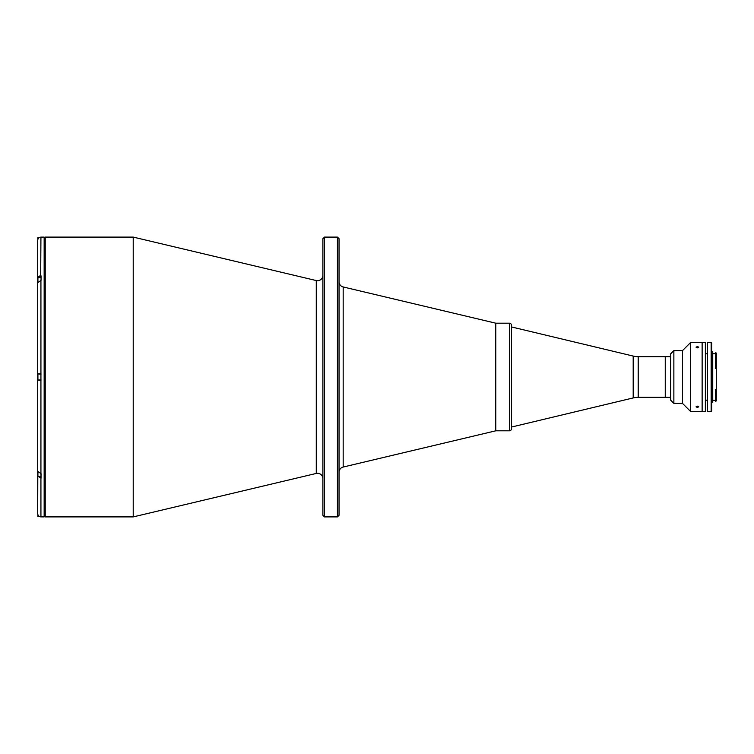 <?xml version="1.0" encoding="UTF-8"?>
<svg xmlns="http://www.w3.org/2000/svg" width="754" height="754" viewBox="0 0 754 754"><rect width="100%" height="100%" fill="white"/><g stroke="black" fill="none" stroke-linecap="round" stroke-linejoin="round"><path stroke-width="1.13" d="M322.891 275.323A5.382 5.382 0 0 1 316.275 280.563L316.275 473.437L133.222 516.905L133.222 237.095L316.275 280.563M322.891 478.677A5.382 5.382 0 0 0 316.275 473.437M324.512 237.095L324.512 516.905L322.891 515.293L322.891 238.707L324.512 237.095L337.424 237.095L337.424 516.905L339.036 515.293L339.036 238.707L337.424 237.095M324.512 516.905L337.424 516.905M670.636 397.339L665.254 397.339L665.254 356.661L665.254 397.339L638.204 397.339A21.527 21.527 0 0 0 633.19 397.933L511.523 427.047L511.523 428.658L511.523 325.342A2.149 2.149 0 0 0 509.365 323.193L495.783 323.193L495.783 430.807L343.174 467.046A5.382 5.382 0 0 0 339.036 472.287M343.174 467.046L343.174 286.954A5.382 5.382 0 0 1 339.036 281.713M511.532 427.047L511.523 326.953L633.19 356.067A21.527 21.527 0 0 0 638.204 356.661L670.636 356.661M40.933 280.384L40.933 473.616L37.7 471.335L37.7 282.665L41.036 280.384L41.036 277.547L37.804 277.651L37.804 282.081M41.036 280.384L41.036 275.813L37.7 278.094L37.7 240.356C37.889 238.396 38.972 237.322 40.933 237.133L44.156 237.095L44.156 516.905L40.933 516.867C38.963 516.679 37.889 515.595 37.7 513.644L37.7 475.906L41.036 478.187L40.933 473.616M37.804 475.774L37.7 513.465M37.7 240.535L37.7 282.788M37.917 514.803L37.917 516.424L39.689 516.622M40.301 516.81L40.933 516.867L40.933 478.187M37.7 471.212L37.7 475.906M37.7 282.665L37.7 373.767L40.933 373.767L37.7 373.767L37.7 380.233L40.933 380.233M37.7 380.233L37.7 471.335M40.688 275.823L40.933 237.133L40.301 237.19M38.247 276.822L39.133 276.2M39.726 275.983L40.207 275.87M37.804 238.98L37.804 237.689L37.917 238.98M39.293 237.576L37.917 237.576L37.917 239.197M37.804 279.734L37.804 281.28M37.917 374.041L37.917 379.959L37.917 374.041L41.036 374.041M41.036 379.959L37.917 379.959M37.804 376.227L37.804 377.773L37.804 376.227M41.036 473.616L41.036 476.453L37.917 476.453L37.804 471.919M37.804 472.72L37.804 474.266M511.523 428.658A2.149 2.149 0 0 1 509.365 430.807L495.783 430.807L495.783 323.193L343.174 286.954M511.523 325.342L511.523 326.953M705.358 411.439L702.134 411.439L702.134 342.561L702.134 411.439L690.551 411.439L682.474 403.371L673.869 403.371L670.636 400.138L670.636 353.862L673.869 350.629L682.474 350.629L690.551 342.561L705.358 342.561L705.358 411.439M697.393 407.471L698.741 406.821L697.393 406.133L696.055 406.821L697.393 407.471M697.393 347.867L698.741 347.179L697.393 346.529L696.055 347.179L697.393 347.867M673.869 350.629L673.869 403.371M682.474 350.629L682.474 403.371M690.551 342.561L690.551 411.439M715.763 352.627L715.329 368.357L716.3 368.357L715.763 367.471L715.763 352.627L716.3 353.164L716.3 400.836L715.763 401.373L715.763 390.629L716.3 389.62L715.329 389.62L715.763 401.373M712.747 353.645L715.329 353.645M712.747 400.355L715.329 400.355M711.672 351.76L712.747 351.76L712.747 402.24L711.672 402.24M711.672 410.902L711.135 411.439L711.135 342.561L711.672 343.098L711.672 410.902M711.135 411.439L707.365 411.439L707.365 342.561L711.135 342.561M707.365 353.965L705.358 353.617M707.365 400.035L705.358 400.383M133.222 237.095L45.231 237.095L45.231 516.905L44.156 515.83M638.204 397.339L638.204 356.661M633.19 397.933L633.19 356.067M37.917 281.845L37.917 277.547M37.917 476.453L37.917 472.155M509.365 430.807L509.365 323.193M45.231 237.095L44.156 238.17M45.231 516.905L133.222 516.905"/></g></svg>

